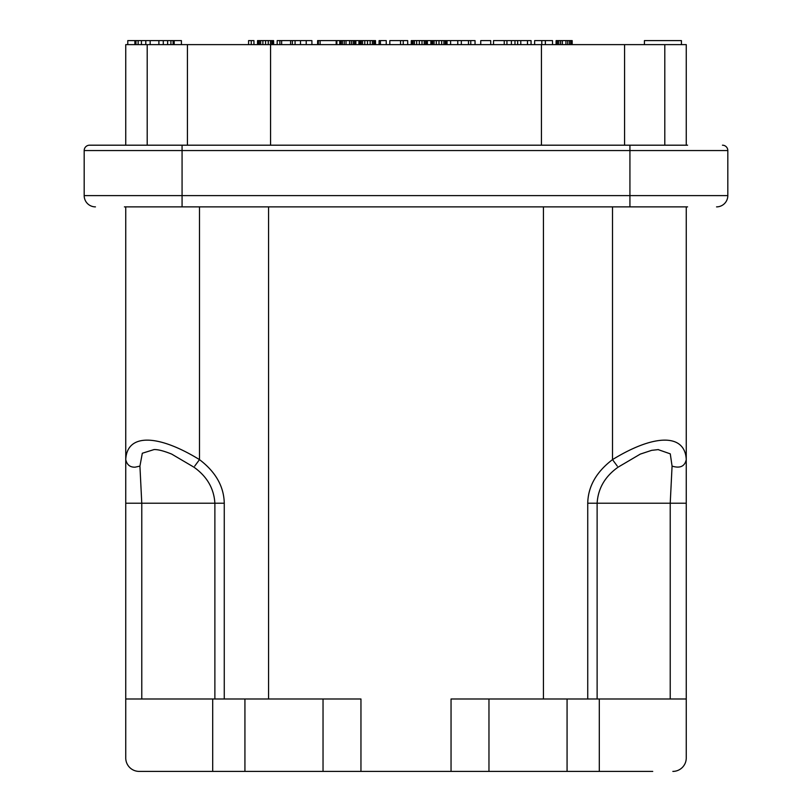 <?xml version="1.0" encoding="UTF-8"?>
<svg xmlns="http://www.w3.org/2000/svg" width="812" height="812" viewBox="0 0 812 812"><rect width="100%" height="100%" fill="white"/><g stroke="black" fill="none" stroke-linecap="round" stroke-linejoin="round"><path stroke-width="1.22" d="M125.748 145.196L125.748 44.619L686.252 44.619L686.252 145.196M154.006 449.584L142.313 453.248L139.928 466.118L141.775 503.217L214.875 503.217L214.875 698.99L212.693 698.99L212.693 771.4L451.046 771.4L451.046 698.99L686.252 698.99L686.252 757.992L686.252 532.713M268.559 206.877L268.559 698.99L360.954 698.99L360.954 771.4M214.875 698.99L224.264 698.99L224.264 503.217C223.909 486.449 215.657 471.914 199.498 459.622C157.396 433.74 126.895 433.557 125.748 459.622L125.748 206.877L124.409 206.877L182.071 206.877L124.409 206.877M268.559 698.99L224.264 698.99M141.775 698.99L141.775 503.217L125.748 503.217L125.748 698.99L212.693 698.99M451.046 771.4L652.726 771.4M159.274 771.4L139.156 771.4A13.408 13.408 90 0 1 125.748 757.992L125.748 698.99M212.693 771.4L139.156 771.4M686.252 414.719L686.252 698.99M686.252 451.513L686.252 206.877L686.252 503.217L670.225 503.217L672.072 466.118L670.276 453.847L658.065 449.584M617.293 466.118L612.502 459.622C596.343 471.914 588.091 486.449 587.736 503.217L597.124 503.217L597.124 698.99M612.502 206.877L612.502 459.622C654.604 433.73 685.105 433.557 686.252 459.622C684.79 466.403 680.06 468.565 672.072 466.118M543.441 206.877L543.441 698.99M664.795 44.619L664.795 145.196M629.929 145.196L89.543 145.196A5.359 5.359 0 0 0 84.184 150.555L84.184 195.611A11.266 11.266 0 0 0 95.44 206.877A11.266 11.266 0 0 1 84.184 195.611L629.929 195.611L629.929 145.196L687.591 145.196M687.591 206.877L182.071 206.877L182.071 145.196M722.457 145.196A5.359 5.359 0 0 1 727.816 150.555L727.816 195.611A11.266 11.266 0 0 1 716.56 206.877A11.266 11.266 0 0 0 727.816 195.611L629.929 195.611L629.929 206.877M147.205 145.196L147.205 44.619M125.748 503.217L125.748 206.877M139.928 466.118L135.137 467.174C130.093 467.367 126.956 464.85 125.748 459.622M194.707 466.118L199.498 459.622L199.498 206.877M270.569 44.619L270.569 145.196M541.431 145.196L541.431 44.619M686.252 492.488L686.252 489.809M686.252 757.992A13.408 13.408 90 0 1 672.843 771.4M311.909 44.619L311.909 40.6L306.215 40.6L306.215 44.619M300.511 44.619L300.511 40.6L306.215 40.6M277.186 44.619L277.186 40.6L300.511 40.6M317.614 44.619L317.614 40.6L375.52 40.6L375.52 44.619M411.278 44.619L411.278 40.6L475.04 40.6L475.04 44.619M480.745 44.619L480.745 40.6L490.712 40.6L490.712 44.619M493.523 44.619L493.523 40.6L531.068 40.6L531.068 44.619M336.848 44.619L336.848 40.6M318.324 44.619L318.324 40.6M358.924 44.619L358.924 40.6M430.878 44.619L430.878 40.6M470.767 44.619L470.767 40.6M253.943 44.619L253.943 40.6L251.263 40.6L251.263 44.619M248.584 44.619L248.584 40.6L251.263 40.6M257.526 44.619L257.526 40.6L273.614 40.6L273.614 44.619M379.092 44.619L379.092 40.6L386.248 40.6L386.248 44.619M389.821 44.619L389.821 40.6L407.705 40.6L407.705 44.619M534.641 44.619L534.641 40.6L552.525 40.6L552.525 44.619M556.098 44.619L556.098 40.6L572.186 40.6L572.186 44.619M273.167 44.619L273.167 40.6M272.72 44.619L272.72 40.6M271.827 44.619L271.827 40.6M270.487 44.619L270.487 40.6M268.244 44.619L268.244 40.6M265.565 44.619L265.565 40.6M262.885 44.619L262.885 40.6M260.652 44.619L260.652 40.6M259.312 44.619L259.312 40.6M258.419 44.619L258.419 40.6M257.972 44.619L257.972 40.6M295.071 44.619L295.071 40.6M292.381 44.619L292.381 40.6M290.594 44.619L290.594 40.6M281.652 44.619L281.652 40.6M279.866 44.619L279.866 40.6M320.101 44.619L320.101 40.6M336.188 44.619L336.188 40.6M354.509 44.619L354.509 40.6M355.412 44.619L355.412 40.6M353.169 44.619L353.169 40.6M351.383 44.619L351.383 40.6M349.596 44.619L349.596 40.6M346.024 44.619L346.024 40.6M344.237 44.619L344.237 40.6M342.441 44.619L342.441 40.6M341.101 44.619L341.101 40.6M340.208 44.619L340.208 40.6M339.761 44.619L339.761 40.6M355.859 44.619L355.859 40.6M359.432 44.619L359.432 40.6M375.073 44.619L375.073 40.6M374.626 44.619L374.626 40.6M373.733 44.619L373.733 40.6M372.393 44.619L372.393 40.6M370.16 44.619L370.16 40.6M367.481 44.619L367.481 40.6M364.791 44.619L364.791 40.6M362.558 44.619L362.558 40.6M361.218 44.619L361.218 40.6M360.325 44.619L360.325 40.6M359.878 44.619L359.878 40.6M380.442 44.619L380.442 40.6M403.229 44.619L403.229 40.6M400.549 44.619L400.549 40.6M427.366 44.619L427.366 40.6M426.919 44.619L426.919 40.6M426.473 44.619L426.473 40.6M425.579 44.619L425.579 40.6M424.24 44.619L424.24 40.6M422.007 44.619L422.007 40.6M419.327 44.619L419.327 40.6M416.647 44.619L416.647 40.6M414.404 44.619L414.404 40.6M413.064 44.619L413.064 40.6M412.171 44.619L412.171 40.6M411.725 44.619L411.725 40.6M430.949 44.619L430.949 40.6M447.036 44.619L447.036 40.6M446.59 44.619L446.59 40.6M446.143 44.619L446.143 40.6M445.25 44.619L445.25 40.6M443.91 44.619L443.91 40.6M441.677 44.619L441.677 40.6M438.987 44.619L438.987 40.6M436.308 44.619L436.308 40.6M434.075 44.619L434.075 40.6M432.735 44.619L432.735 40.6M431.842 44.619L431.842 40.6M431.395 44.619L431.395 40.6M461.338 44.619L461.338 40.6M468.494 44.619L468.494 40.6M457.765 44.619L457.765 40.6M450.609 44.619L450.609 40.6M511.398 44.619L511.398 40.6M506.932 44.619L506.932 40.6M504.252 44.619L504.252 40.6M517.66 44.619L517.66 40.6M514.981 44.619L514.981 40.6M527.495 44.619L527.495 40.6M520.786 44.619L520.786 40.6M545.37 44.619L545.37 40.6M541.797 44.619L541.797 40.6M570.846 44.619L570.846 40.6M571.739 44.619L571.739 40.6M569.506 44.619L569.506 40.6M567.72 44.619L567.72 40.6M565.934 44.619L565.934 40.6M562.361 44.619L562.361 40.6M560.564 44.619L560.564 40.6M558.778 44.619L558.778 40.6M557.438 44.619L557.438 40.6M556.545 44.619L556.545 40.6M644.423 44.619L644.423 40.6L681.43 40.6L681.43 44.619M134.873 44.619L134.873 40.6L181.411 40.6L181.411 44.619M170.916 44.619L170.916 40.6M173.098 44.619L173.098 40.6M167.637 44.619L167.637 40.6M163.273 44.619L163.273 40.6M158.898 44.619L158.898 40.6M150.159 44.619L150.159 40.6M145.795 44.619L145.795 40.6M141.43 44.619L141.43 40.6M138.152 44.619L138.152 40.6M135.959 44.619L135.959 40.6M174.194 44.619L174.194 40.6M127.778 44.619L127.778 40.6L134.873 40.6M187.43 44.619L187.43 145.196M624.57 145.196L624.57 44.619M323.034 771.4L323.034 698.99M244.93 698.99L244.93 771.4M658.38 449.584L651.65 450.345L640.292 454.101L618.074 467.174C605.001 476.471 598.018 488.489 597.124 503.217L670.225 503.217L670.225 698.99M587.736 698.99L587.736 503.217M727.816 150.555L84.184 150.555A5.359 5.359 0 0 1 89.543 145.196M716.56 206.877A11.266 11.266 0 0 0 727.816 195.611M153.884 449.584C157.721 449.361 163.638 450.863 171.647 454.07L193.926 467.174C206.999 476.471 213.982 488.489 214.875 503.217L224.264 503.217M599.307 698.99L599.307 771.4M567.07 698.99L567.07 771.4M488.966 698.99L488.966 771.4"/></g></svg>
